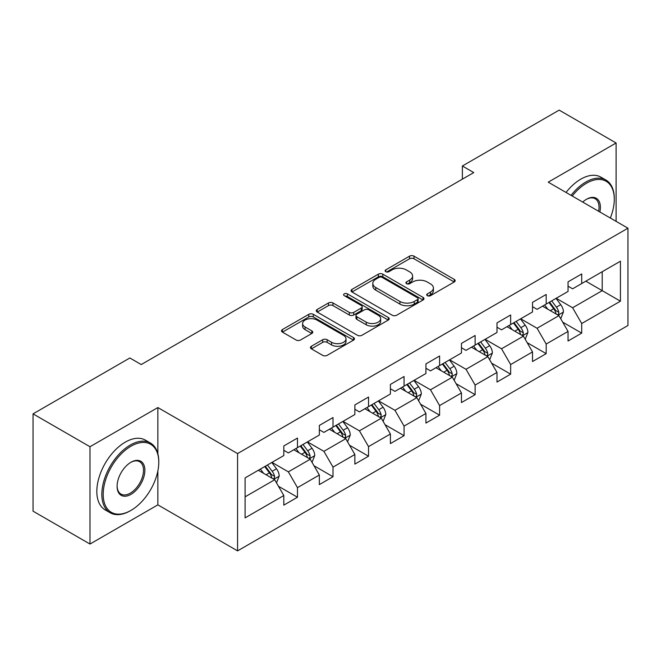 <?xml version="1.0" encoding="UTF-8"?>
<svg xmlns="http://www.w3.org/2000/svg" width="661" height="661" viewBox="0 0 661 661"><rect width="100%" height="100%" fill="white"/><g stroke="black" fill="none" stroke-linecap="round" stroke-linejoin="round"><path stroke-width="0.99" d="M427.361 295.69A2.214 1.281 0 0 0 430.493 295.69L454.247 281.974A3.165 1.826 0 0 0 455.173 280.685A3.165 1.826 0 0 0 454.247 279.396L414.001 256.162A3.165 1.826 0 0 0 409.531 256.162L385.776 269.878A2.214 1.281 0 0 0 385.132 270.779A2.214 1.281 0 0 0 385.776 271.688A2.214 1.281 0 0 0 388.908 271.688L391.981 269.911A10.113 5.842 0 0 1 406.292 269.911L409.646 271.845A10.113 5.842 0 0 1 412.604 275.976A10.113 5.842 0 0 1 409.646 280.107L406.573 281.883A2.214 1.281 0 0 0 405.92 282.784A2.214 1.281 0 0 0 406.573 283.685A2.214 1.281 0 0 0 409.696 283.685L412.77 281.916A10.113 5.842 0 0 1 427.08 281.916L430.435 283.85A10.113 5.842 0 0 1 433.401 287.981A10.113 5.842 0 0 1 430.435 292.112L427.361 293.881A2.214 1.281 0 0 0 426.709 294.789A2.214 1.281 0 0 0 427.361 295.69L427.361 293.881M311.389 346.257A3.165 1.826 0 0 0 310.463 347.546A3.165 1.826 0 0 0 311.389 348.834L322.675 355.354A3.165 1.826 0 0 0 327.154 355.354L353.528 340.126A3.165 1.826 0 0 0 354.453 338.837A3.165 1.826 0 0 0 353.528 337.54L313.289 314.314A3.165 1.826 0 0 0 308.819 314.314L282.437 329.542A3.165 1.826 0 0 0 281.512 330.83A3.165 1.826 0 0 0 282.437 332.119L296.078 339.994A3.165 1.826 0 0 0 300.548 339.994L311.835 333.475A3.165 1.826 0 0 0 312.76 332.186A3.165 1.826 0 0 0 311.835 330.897L305.076 326.988A8.461 4.883 0 0 1 302.598 323.535A8.461 4.883 0 0 1 307.819 319.023A8.461 4.883 0 0 1 317.032 320.089L343.53 335.383A8.461 4.883 0 0 1 346 338.837A8.461 4.883 0 0 1 340.779 343.348A8.461 4.883 0 0 1 331.566 342.282L327.154 339.737A3.165 1.826 0 0 0 322.675 339.737L311.389 346.257L311.389 348.834M157.863 407.556L89.987 446.737L33.05 413.869L33.05 511.176L89.987 544.044L157.863 504.864L237.572 550.886L237.572 453.578L157.863 407.556L157.863 453.743M616.11 221.361L616.11 142.991L548.233 182.172L627.95 228.194L237.572 453.578M616.11 142.991L559.165 110.114L462.37 166.002L462.37 179.148M33.05 413.869L129.845 357.981L141.231 364.558L473.755 172.579L462.37 166.002M392.204 315.214A3.165 1.826 0 0 0 396.674 315.214L423.057 299.987A3.165 1.826 0 0 0 423.982 298.689A3.165 1.826 0 0 0 423.057 297.4L382.818 274.166A3.165 1.826 0 0 0 378.348 274.166L351.966 289.402A3.165 1.826 0 0 0 351.041 290.691A3.165 1.826 0 0 0 351.966 291.98L392.204 315.214M345.141 296.169A2.214 1.281 0 0 1 347.38 296.483L347.38 293.856L388.296 317.47A3.165 1.826 0 0 1 389.222 318.759A3.165 1.826 0 0 1 388.296 320.056L361.914 335.284A3.165 1.826 0 0 1 357.444 335.284L317.206 312.05L317.206 309.472A3.165 1.826 0 0 0 316.28 310.761A3.165 1.826 0 0 0 317.206 312.05M317.206 309.472L328.492 302.953A3.165 1.826 0 0 1 332.962 302.953L349.281 312.372A3.165 1.826 0 0 0 353.751 312.372L361.245 308.051A3.165 1.826 0 0 0 362.17 306.762A3.165 1.826 0 0 0 361.245 305.465L344.249 295.657A2.214 1.281 0 0 1 343.604 294.756A2.214 1.281 0 0 1 344.968 293.575A2.214 1.281 0 0 1 347.38 293.856M237.572 550.886L627.95 325.501L627.95 228.194M278.455 486.256L297.475 497.237L297.475 487.636L319.337 475.011L319.337 484.612L333.004 476.721L333.004 467.12L354.866 454.495L354.866 464.096L368.532 456.206L368.532 446.613L390.403 433.988L390.403 443.589L404.069 435.698L404.069 426.097L425.932 413.472L425.932 423.073L439.598 415.182L439.598 405.581L461.461 392.956L461.461 402.557L475.127 394.667L475.127 385.074L496.989 372.449L496.989 382.05L510.656 374.159L510.656 364.558L532.518 351.933L532.518 361.534L546.184 353.643L546.184 344.042L568.047 331.417L568.047 341.018L581.713 333.127L581.713 323.535L620.431 301.176L620.431 261.202L602.212 271.721L602.212 290.658L620.431 301.176M297.475 497.237L283.809 505.128L283.809 495.527L245.091 517.877L245.091 477.903L283.809 455.553L283.809 445.952L297.475 438.061L297.475 447.662L319.337 435.037L319.337 425.436L333.004 417.545L333.004 427.146L354.866 414.521L354.866 404.929L368.532 397.038L368.532 406.631L390.403 394.014L390.403 384.413L404.069 376.522L404.069 386.123L425.932 373.498L425.932 363.897L439.598 356.006L439.598 365.607L461.461 352.982L461.461 343.39L475.127 335.499L475.127 345.092L496.989 332.475L496.989 322.874L510.656 314.983L510.656 324.584L532.518 311.959L532.518 302.358L546.184 294.467L546.184 304.068L568.047 291.443L568.047 281.85L581.713 273.96L581.713 283.552L620.431 261.202M293.831 449.761L310.232 459.23L288.361 471.855L271.968 462.386M283.809 450.29L288.361 452.917L297.475 447.662M288.361 471.855L297.475 487.636M310.232 459.23L319.337 475.011M329.36 429.253L345.761 438.722L323.898 451.339L307.497 441.878M319.337 429.774L323.898 432.41L333.004 427.146M323.898 451.339L333.004 467.12M345.761 438.722L354.866 454.495M364.889 408.738L381.29 418.206L359.427 430.832L343.026 421.363M354.866 409.266L359.427 411.894L368.532 406.631M359.427 430.832L368.532 446.613M381.29 418.206L390.403 433.988M400.417 388.222L416.818 397.691L394.956 410.316L378.555 400.847M390.403 388.751L394.956 391.378L404.069 386.123M394.956 410.316L404.069 426.097M416.818 397.691L425.932 413.472M435.954 367.714L452.347 377.183L430.485 389.8L414.083 380.339M425.932 368.235L430.485 370.871L439.598 365.607M430.485 389.8L439.598 405.581M452.347 377.183L461.461 392.956M471.483 347.199L487.876 356.667L466.013 369.292L449.612 359.824M461.461 347.727L466.013 350.355L475.127 345.092M466.013 369.292L475.127 385.074M487.876 356.667L496.989 372.449M507.012 326.683L523.413 336.152L501.542 348.777L485.149 339.308M496.989 327.212L501.542 329.839L510.656 324.584M501.542 348.777L510.656 364.558M523.413 336.152L532.518 351.933M542.541 306.175L558.942 315.644L537.079 328.261L520.678 318.8M532.518 306.696L537.079 309.331L546.184 304.068M537.079 328.261L546.184 344.042M558.942 315.644L568.047 331.417M585.811 281.189L602.212 290.658L572.608 307.753L556.207 298.285M568.047 286.188L572.608 288.816L581.713 283.552M572.608 307.753L581.713 323.535M89.987 446.737L89.987 544.044M245.091 496.841L274.703 479.746L258.302 470.277M274.703 479.746L283.809 495.527M562.701 322.147L581.713 333.127M527.164 342.662L546.184 353.643M491.635 363.178L510.656 374.159M456.107 383.694L475.127 394.667M420.578 404.202L439.598 415.182M385.049 424.717L404.069 435.698M349.52 445.233L368.532 456.206M313.992 465.741L333.004 476.721M157.863 504.864L157.863 470.929M428.245 296.004L430.435 294.74A10.113 5.842 0 0 0 433.401 290.609L433.401 287.981M412.604 275.976L412.604 278.603A10.113 5.842 0 0 1 409.646 282.734L407.457 283.999M454.198 281.999L414.001 258.79A3.165 1.826 0 0 0 409.531 258.79L386.66 271.993M423.015 300.011L382.818 276.802A3.165 1.826 0 0 0 378.348 276.802L352.007 292.005M417.471 299.598A2.214 1.281 0 0 0 418.116 298.689A2.214 1.281 0 0 0 417.471 297.789L382.149 277.397A2.214 1.281 0 0 0 379.017 277.397L375.779 279.264A10.113 5.842 0 0 0 372.812 283.395A10.113 5.842 0 0 0 375.779 287.527L399.922 301.466A10.113 5.842 0 0 0 414.224 301.466L417.471 299.598L417.471 302.226A2.214 1.281 0 0 0 418.116 301.325L418.116 298.689M372.812 283.395L372.812 286.031A10.113 5.842 0 0 0 375.779 290.154L375.779 287.527M417.471 302.226L414.224 304.101A10.113 5.842 0 0 1 399.922 304.101L375.779 290.154M317.247 312.075L328.492 305.58L328.492 302.953M362.17 306.762L362.17 309.389A3.165 1.826 0 0 1 361.245 310.678L353.751 315.008A3.165 1.826 0 0 1 349.281 315.008L332.962 305.58A3.165 1.826 0 0 0 328.492 305.58M347.38 296.483L388.255 320.081M366.219 322.155A8.461 4.883 0 0 0 375.431 323.212A8.461 4.883 0 0 0 380.653 318.701A8.461 4.883 0 0 0 378.175 315.247L368.846 309.86A3.165 1.826 0 0 0 364.376 309.86L356.882 314.182A3.165 1.826 0 0 0 355.957 315.471A3.165 1.826 0 0 0 356.882 316.759L366.219 322.155L366.219 324.782A8.461 4.883 0 0 0 375.431 325.84A8.461 4.883 0 0 0 380.653 321.329L380.653 318.701M355.957 315.471L355.957 318.098A3.165 1.826 0 0 0 356.882 319.395L356.882 316.759M366.219 324.782L356.882 319.395M346 338.837L346 341.464A8.461 4.883 0 0 1 340.779 345.976A8.461 4.883 0 0 1 331.566 344.918L327.154 342.365A3.165 1.826 0 0 0 322.675 342.365L311.43 348.859M302.598 323.535L302.598 326.17A8.461 4.883 0 0 0 305.076 329.624L305.076 326.988M311.794 333.499L305.076 329.624M353.486 340.151L313.289 316.941A3.165 1.826 0 0 0 308.819 316.941L282.478 332.144M560.743 318.759L563.445 311.934A8.535 4.924 -120 0 0 560.726 304.663L556.025 298.392M547.829 309.224L544.639 304.961M557.62 314.876L558.652 313.785L558.842 312.298A8.535 4.924 -120 0 0 556.397 307.167L551.695 300.887M549.555 302.118L554.769 309.084A4.346 2.512 60 0 1 555.562 310.406L558.842 312.298M548.961 302.465L553.662 308.745A8.535 4.924 60 0 1 556.108 313.876M610.334 218.031A39.296 22.689 120 0 0 614.284 199.267A39.296 22.689 120 0 0 586.497 183.229A39.296 22.689 120 0 0 572.228 196.028M571.046 195.342A40.263 23.242 -60 0 1 585.811 182.039A40.263 23.242 -60 0 1 605.947 180.048A40.263 23.242 -60 0 1 614.284 198.482L614.284 199.267M582.705 202.076A19.648 11.344 -60 0 1 586.497 199.267L586.497 199.267A19.648 11.344 -60 0 1 599.866 211.983M566.031 192.45A40.263 23.242 -60 0 1 580.804 179.148A40.263 23.242 -60 0 1 600.932 177.156L605.947 180.048M598.618 211.264A18.682 10.783 120 0 0 595.156 198.738A18.682 10.783 120 0 0 586.15 199.473M130.3 510.779L130.985 510.383A39.296 22.689 120 0 0 158.772 462.254A39.296 22.689 120 0 0 130.985 446.216A39.296 22.689 120 0 0 103.199 494.345A39.296 22.689 120 0 0 130.985 510.383L130.3 510.779A40.263 23.242 -60 0 1 110.172 512.771A40.263 23.242 -60 0 1 104 480.514A40.263 23.242 -60 0 1 130.3 445.035A40.263 23.242 -60 0 1 150.435 443.035A40.263 23.242 -60 0 1 158.772 461.469L158.772 462.254M130.985 494.345A19.648 11.344 -60 0 1 117.096 486.322A19.648 11.344 -60 0 1 130.985 462.254L130.985 462.254A19.648 11.344 -60 0 1 144.875 470.277A19.648 11.344 -60 0 1 130.985 494.345M117.096 485.918A18.682 10.783 120 0 0 120.963 494.081A18.682 10.783 120 0 0 130.3 493.156A18.682 10.783 120 0 0 142.503 476.697A18.682 10.783 120 0 0 139.645 461.725A18.682 10.783 120 0 0 130.638 462.46M110.172 512.771L105.157 509.879A40.263 23.242 -60 0 1 98.993 477.614A40.263 23.242 -60 0 1 125.293 442.135A40.263 23.242 -60 0 1 145.42 440.143L150.435 443.035M525.206 339.275L527.916 332.442A8.535 4.924 -120 0 0 525.198 325.179L520.496 318.899M512.3 329.74L509.102 325.476M522.091 335.391L523.124 334.301L523.314 332.814A8.535 4.924 -120 0 0 520.868 327.674L516.167 321.403M514.027 322.634L519.24 329.599A4.346 2.512 60 0 1 520.033 330.921L523.314 332.814M513.432 322.981L518.133 329.252A8.535 4.924 60 0 1 520.579 334.392M489.677 359.782L492.387 352.957A8.535 4.924 -120 0 0 489.661 345.686L484.967 339.415M476.771 350.256L473.573 345.992M486.562 355.907L487.595 354.808L487.777 353.321A8.535 4.924 -120 0 0 485.339 348.19L480.638 341.911M478.498 343.15L483.712 350.107A4.346 2.512 60 0 1 484.505 351.429L487.777 353.321M477.903 343.489L482.604 349.768A8.535 4.924 60 0 1 485.05 354.899M454.148 380.298L456.858 373.473A8.535 4.924 -120 0 0 454.132 366.202L449.43 359.931M441.242 370.763L438.045 366.5M451.025 376.415L452.066 375.324L452.248 373.837A8.535 4.924 -120 0 0 449.81 368.706L445.109 362.426M442.969 363.657L448.183 370.623A4.346 2.512 60 0 1 448.976 371.945L452.248 373.837M442.374 364.004L447.076 370.284A8.535 4.924 60 0 1 449.521 375.415M418.62 400.814L421.33 393.989A8.535 4.924 -120 0 0 418.603 386.718L413.902 380.439M405.705 391.279L402.516 387.015M415.496 396.93L416.537 395.84L416.719 394.353A8.535 4.924 -120 0 0 414.273 389.213L409.58 382.942M407.44 384.173L412.654 391.138A4.346 2.512 60 0 1 413.439 392.46L416.719 394.353M406.846 384.52L411.547 390.791A8.535 4.924 60 0 1 413.984 395.931M383.091 421.321L385.801 414.497A8.535 4.924 -120 0 0 383.074 407.234L378.373 400.954M370.177 411.795L366.987 407.531M379.968 417.446L381 416.347L381.19 414.86A8.535 4.924 -120 0 0 378.745 409.729L374.043 403.45M371.912 404.689L377.125 411.646A4.346 2.512 60 0 1 377.91 412.968L381.19 414.86M371.317 405.028L376.018 411.307A8.535 4.924 60 0 1 378.456 416.438M347.562 441.837L350.272 435.012A8.535 4.924 -120 0 0 347.546 427.741L342.844 421.47M334.648 432.302L331.458 428.039M344.439 437.954L345.472 436.863L345.662 435.376A8.535 4.924 -120 0 0 343.216 430.245L338.515 423.965M336.375 425.205L341.597 432.162A4.346 2.512 60 0 1 342.381 433.484L345.662 435.376M335.78 425.544L340.481 431.823A8.535 4.924 60 0 1 342.927 436.954M312.025 462.353L314.735 455.528A8.535 4.924 -120 0 0 312.017 448.257L307.315 441.978M299.119 452.818L295.93 448.555M308.91 458.47L309.943 457.379L310.133 455.892A8.535 4.924 -120 0 0 307.687 450.752L302.986 444.481M300.846 445.712L306.06 452.678A4.346 2.512 60 0 1 306.853 454L310.133 455.892M300.251 446.059L304.952 452.331A8.535 4.924 60 0 1 307.398 457.47M276.496 482.861L279.206 476.036A8.535 4.924 -120 0 0 276.488 468.773L271.787 462.493M263.59 473.334L260.393 469.07M273.381 478.985L274.414 477.886L274.604 476.399A8.535 4.924 -120 0 0 272.158 471.268L267.457 464.989M265.317 466.228L270.531 473.185A4.346 2.512 60 0 1 271.324 474.507L274.604 476.399M264.722 466.567L269.424 472.846A8.535 4.924 60 0 1 271.869 477.977M430.435 294.74L430.435 292.112M406.573 283.685L406.573 281.883M409.646 282.734L409.646 280.107M385.776 271.688L385.776 269.878M409.531 258.79L409.531 256.162M414.001 258.79L414.001 256.162M454.247 281.974L454.247 279.396M351.966 291.98L351.966 289.402M378.348 276.802L378.348 274.166M382.818 276.802L382.818 274.166M423.057 299.987L423.057 297.4M399.922 304.101L399.922 301.466M414.224 304.101L414.224 301.466M332.962 305.58L332.962 302.953M349.281 315.008L349.281 312.372M353.751 315.008L353.751 312.372M361.245 310.678L361.245 308.051M388.296 320.056L388.296 317.47M322.675 342.365L322.675 339.737M327.154 342.365L327.154 339.737M331.566 344.918L331.566 342.282M311.835 333.475L311.835 330.897M282.437 332.119L282.437 329.542M308.819 316.941L308.819 314.314M313.289 316.941L313.289 314.314M353.528 340.126L353.528 337.54M558.099 315.157L563.395 312.099M556.397 307.167L560.726 304.663M550.324 310.67L553.662 308.745M522.57 335.664L527.866 332.607M520.868 327.674L525.198 325.179M514.795 331.178L518.133 329.252M487.033 356.18L492.329 353.123M485.339 348.19L489.661 345.686M479.266 351.693L482.604 349.768M451.504 376.696L456.801 373.639M449.81 368.706L454.132 366.202M443.738 372.209L447.076 370.284M415.976 397.203L421.272 394.146M414.273 389.213L418.603 386.718M408.209 392.717L411.547 390.791M380.447 417.719L385.743 414.662M378.745 409.729L383.074 407.234M372.672 413.232L376.018 411.307M344.918 438.235L350.214 435.178M343.216 430.245L347.546 427.741M337.143 433.748L340.481 431.823M309.389 458.742L314.686 455.685M307.687 450.752L312.017 448.257M301.614 454.256L304.952 452.331M273.861 479.258L279.149 476.201M272.158 471.268L276.488 468.773M266.086 474.772L269.424 472.846"/></g></svg>
